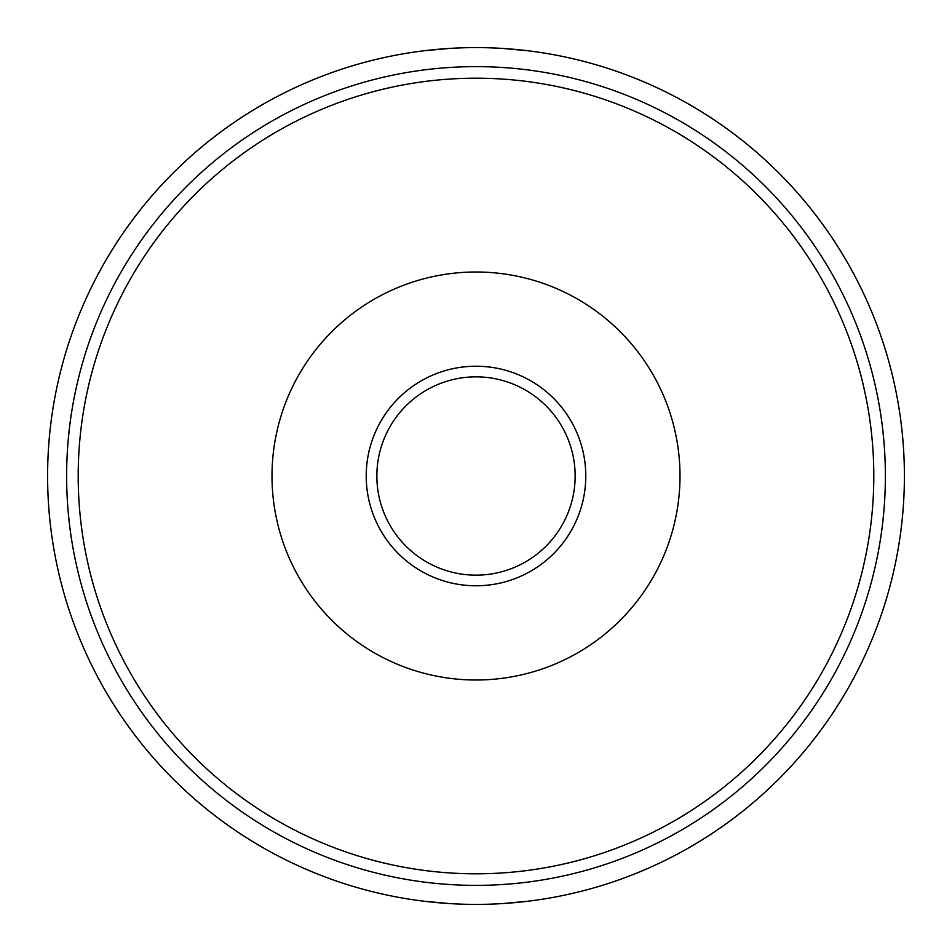 <?xml version="1.0" encoding="UTF-8"?>
<svg xmlns="http://www.w3.org/2000/svg" width="952" height="952" viewBox="0 0 952 952"><rect width="100%" height="100%" fill="white"/><g stroke="black" fill="none" stroke-linecap="round" stroke-linejoin="round"><path stroke-width="1.43" d="M476 376.861A99.139 99.139 0 0 1 575.139 476A99.139 99.139 0 0 1 476 575.139A99.139 99.139 0 0 1 376.861 476A99.139 99.139 0 0 1 476 376.861M476 78.195A397.805 397.805 0 0 1 873.805 476A397.805 397.805 0 0 1 476 873.805A397.805 397.805 0 0 1 78.195 476A397.805 397.805 0 0 1 476 78.195M476 680.002A204.002 204.002 0 0 0 680.002 476A204.002 204.002 0 0 0 476 271.998A204.002 204.002 0 0 0 271.998 476A204.002 204.002 0 0 0 476 680.002M476 585.777A109.777 109.777 0 0 0 585.777 476A109.777 109.777 0 0 0 476 366.222A109.777 109.777 0 0 0 366.222 476A109.777 109.777 0 0 0 476 585.777M527.801 50.742L502.406 48.409L527.801 50.742M449.582 48.421L424.199 50.742L449.594 48.409M449.582 903.579L424.199 901.258L449.594 903.591M527.801 901.258L502.406 903.591L527.801 901.258M476 904.4A428.4 428.4 0 0 0 904.4 476A428.4 428.4 0 0 0 476 47.6A428.4 428.4 0 0 0 47.6 476A428.4 428.4 0 0 0 476 904.4M476 885.372A409.372 409.372 0 0 0 885.372 476A409.372 409.372 0 0 0 476 66.628A409.372 409.372 0 0 0 66.628 476A409.372 409.372 0 0 0 476 885.372"/></g></svg>
